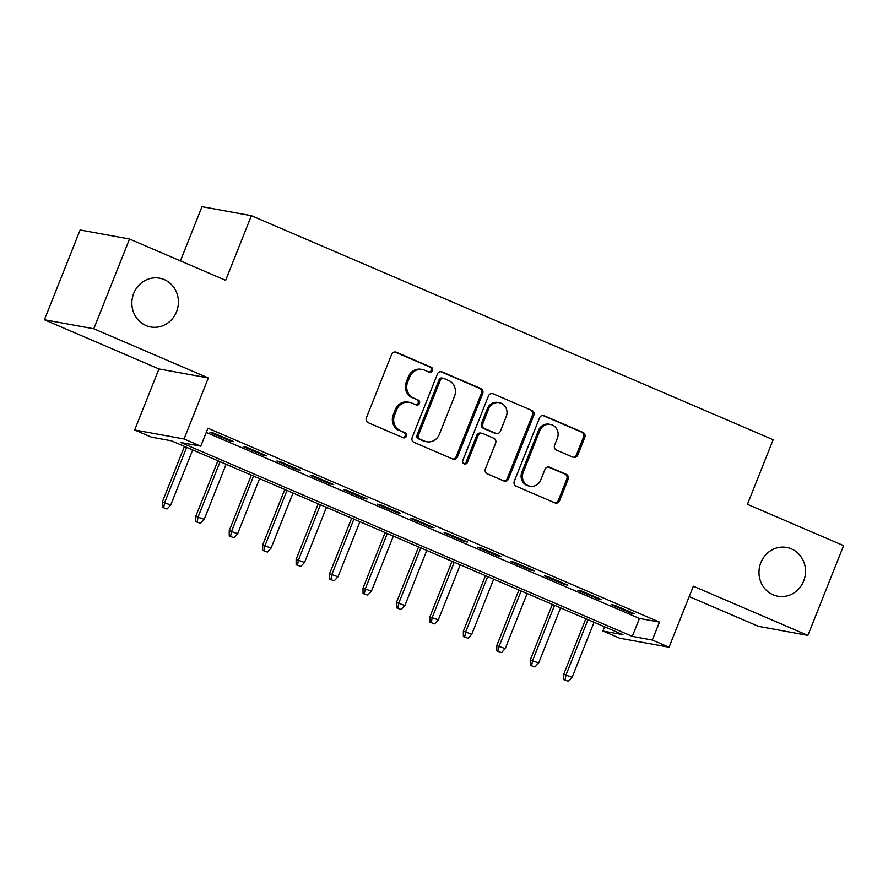<?xml version="1.0" encoding="UTF-8"?>
<svg xmlns="http://www.w3.org/2000/svg" width="888" height="888" viewBox="0 0 888 888"><rect width="100%" height="100%" fill="white"/><g stroke="black" fill="none" stroke-linecap="round" stroke-linejoin="round"><path stroke-width="1.33" d="M432.5 370.685A2.664 2.498 100.3 0 0 431.191 367.232L396.303 352.247A3.807 3.563 100.3 0 0 391.619 354.368L366.378 417.793A3.807 3.563 100.3 0 0 368.265 422.732L403.141 437.706A2.664 2.498 100.3 0 0 406.427 436.23A2.664 2.498 100.3 0 0 405.106 432.767L400.588 430.835A12.166 11.4 100.3 0 1 394.572 415.051L396.681 409.757A12.166 11.4 100.3 0 1 409.368 402.297A12.166 11.4 100.3 0 1 411.666 402.997L416.183 404.939A2.664 2.498 100.3 0 0 419.469 403.452A2.664 2.498 100.3 0 0 418.148 400L413.63 398.057A12.166 11.4 100.3 0 1 407.614 382.273L409.723 376.989A12.166 11.4 100.3 0 1 422.411 369.53A12.166 11.4 100.3 0 1 424.708 370.229L429.226 372.161A2.664 2.498 100.3 0 0 432.5 370.685M429.071 372.094A2.664 2.498 100.3 0 0 429.859 366.988L394.971 352.003A3.807 3.563 100.3 0 0 394.905 351.981M402.986 437.64A2.664 2.498 100.3 0 0 403.774 432.534L400.588 430.835M416.028 404.861A2.664 2.498 100.3 0 0 416.816 399.755L413.63 398.057M760.85 562.648A24.797 23.221 100.3 0 0 777.81 596.225A24.797 23.221 100.3 0 0 803.662 581.03A24.797 23.221 100.3 0 0 786.713 547.452A24.797 23.221 100.3 0 0 760.85 562.648M133.722 293.373A24.797 23.221 100.3 0 0 150.671 326.962A24.797 23.221 100.3 0 0 176.534 311.755A24.797 23.221 100.3 0 0 159.574 278.177A24.797 23.221 100.3 0 0 133.722 293.373M573.06 457.231A3.807 3.563 100.3 0 0 577.744 455.122L584.826 437.329A3.807 3.563 100.3 0 0 582.95 432.389L544.211 415.762A3.807 3.563 100.3 0 0 539.527 417.871L514.285 481.296A3.807 3.563 100.3 0 0 516.161 486.236L554.9 502.863A3.807 3.563 100.3 0 0 559.584 500.754L568.142 479.254A3.807 3.563 100.3 0 0 566.267 474.325L549.683 467.21A3.807 3.563 100.3 0 0 544.999 469.319L540.759 479.975A10.168 9.524 100.3 0 1 530.147 486.213A10.168 9.524 100.3 0 1 523.187 472.438L539.804 430.68A10.168 9.524 100.3 0 1 550.416 424.442A10.168 9.524 100.3 0 1 557.375 438.217L554.6 445.177A3.807 3.563 100.3 0 0 556.487 450.116L573.06 457.231M652.314 640.048L669.041 647.23L619.658 638.206L602.93 631.024L622.954 634.687L171.417 440.803L151.393 437.151L134.665 429.97L184.06 438.983L200.777 446.165L180.764 442.513L632.3 636.385L652.314 640.048L659.462 622.1L207.925 428.216L200.777 446.165M129.504 239.016L93.784 328.771L44.4 319.758L80.12 230.003L129.504 239.016L225.663 280.308L251.382 215.684L773.159 439.726L747.441 504.34L843.6 545.632L807.88 635.386L693.328 586.191L669.041 647.23M44.4 319.758L158.952 368.942L208.347 377.955L93.784 328.771M208.347 377.955L184.06 438.983M482.728 393.484A3.807 3.563 100.3 0 0 480.841 388.556L442.102 371.917A3.807 3.563 100.3 0 0 437.418 374.026L412.176 437.462A3.807 3.563 100.3 0 0 414.063 442.391L452.802 459.029A3.807 3.563 100.3 0 0 457.487 456.909L482.728 393.484L481.396 393.24A3.807 3.563 100.3 0 0 479.509 388.311L440.77 371.672A3.807 3.563 100.3 0 0 440.703 371.65M493.162 393.839L531.901 410.467A3.807 3.563 100.3 0 1 533.777 415.406L508.535 478.832A3.807 3.563 100.3 0 1 503.851 480.952L487.268 473.826A3.807 3.563 100.3 0 1 485.392 468.897L495.626 443.168A3.807 3.563 100.3 0 0 493.75 438.239L482.75 433.511A3.807 3.563 100.3 0 0 478.066 435.631L467.41 462.415A2.664 2.498 100.3 0 1 464.635 464.047A2.664 2.498 100.3 0 1 462.815 460.439L488.467 395.948A3.807 3.563 100.3 0 1 493.162 393.839L531.901 410.467M689.188 596.603L758.496 626.362L807.88 635.386M233.366 441.525L213.298 432.911L209.957 432.301L230.025 440.925L233.366 441.525M266.811 455.888L246.742 447.275L243.412 446.664L263.481 455.278L266.811 455.888M300.255 470.252L280.186 461.638L276.856 461.027L296.925 469.641L300.255 470.252M333.71 484.615L313.642 476.001L310.301 475.391L330.369 484.004L333.71 484.615M367.155 498.978L347.086 490.354L343.745 489.754L363.814 498.368L367.155 498.978M400.599 513.331L380.53 504.717L377.2 504.107L397.269 512.731L400.599 513.331M434.043 527.694L413.986 519.08L410.645 518.47L430.713 527.084L434.043 527.694M467.499 542.057L447.43 533.444L444.089 532.833L464.158 541.447L467.499 542.057M500.943 556.421L480.874 547.807L477.533 547.197L497.602 555.81L500.943 556.421M534.387 570.784L514.319 562.16L510.989 561.56L531.057 570.174L534.387 570.784M567.843 585.148L547.774 576.523L544.433 575.912L564.502 584.537L567.843 585.148M601.287 599.5L581.218 590.886L577.877 590.276L597.946 598.889L601.287 599.5M206.238 432.434L639.438 618.437L659.462 622.1M611.333 604.639L631.39 613.253L634.731 613.863L614.663 605.25L611.333 604.639M251.382 215.684L201.987 206.671L180.419 260.883M604.617 626.806L602.93 631.024M158.952 368.942L134.665 429.97M639.438 618.437L632.3 636.385M230.025 440.925L230.303 440.215M263.481 455.278L263.758 454.578M296.925 469.641L297.203 468.942M330.369 484.004L330.647 483.305M363.814 498.368L364.102 497.657M397.269 512.731L397.547 512.021M430.713 527.084L430.991 526.384M464.158 541.447L464.435 540.748M497.602 555.81L497.891 555.111M531.057 570.174L531.335 569.463M564.502 584.537L564.779 583.827M597.946 598.889L598.223 598.19M631.39 613.253L631.679 612.554M422.411 369.53L421.079 369.286A12.166 11.4 100.3 0 0 408.38 376.745L409.723 376.989M412.298 397.824A12.166 11.4 100.3 0 1 406.282 382.029L408.38 376.745M409.368 402.297L408.036 402.053A12.166 11.4 100.3 0 0 395.338 409.512L396.681 409.757M399.256 430.591A12.166 11.4 100.3 0 1 393.24 414.807L395.338 409.512M452.869 459.052A3.807 3.563 100.3 0 0 456.155 456.665L481.396 393.24M443.756 378.399A2.664 2.498 100.3 0 0 440.47 379.875L418.315 435.553A2.664 2.498 100.3 0 0 419.636 439.005L424.397 441.059A12.166 11.4 100.3 0 0 426.695 441.747A12.166 11.4 100.3 0 0 439.382 434.288L454.534 396.237A12.166 11.4 100.3 0 0 448.518 380.441L443.756 378.399M443.245 378.244L441.913 377.999A2.664 2.498 100.3 0 0 439.138 379.642L440.47 379.875M426.695 441.747L425.363 441.503A12.166 11.4 100.3 0 1 423.054 440.814L418.304 438.761A2.664 2.498 100.3 0 1 416.983 435.309L439.138 379.642M503.918 480.974A3.807 3.563 100.3 0 0 507.203 478.588L532.445 415.162A3.807 3.563 100.3 0 0 530.558 410.223M482.029 433.3L480.697 433.055A3.807 3.563 100.3 0 0 476.734 435.386L466.067 462.171L467.41 462.415M463.98 463.825A2.664 2.498 100.3 0 0 466.067 462.171M506.249 416.483A10.168 9.524 100.3 0 0 499.3 402.697A10.168 9.524 100.3 0 0 488.689 408.935L482.828 423.643A3.807 3.563 100.3 0 0 484.715 428.582L495.715 433.3A3.807 3.563 100.3 0 0 500.399 431.191L506.249 416.483M499.3 402.697L497.957 402.453A10.168 9.524 100.3 0 0 487.346 408.691L488.689 408.935M496.425 433.522L495.093 433.277A3.807 3.563 100.3 0 1 494.372 433.055L483.372 428.338A3.807 3.563 100.3 0 1 481.496 423.41L487.346 408.691M550.416 424.442L549.084 424.198A10.168 9.524 100.3 0 0 538.472 430.436L539.804 430.68M530.147 486.213L528.815 485.969A10.168 9.524 100.3 0 1 521.855 472.194L538.472 430.436M554.967 502.897A3.807 3.563 100.3 0 0 558.252 500.51L566.81 479.009A3.807 3.563 100.3 0 0 564.923 474.081L548.351 466.966A3.807 3.563 100.3 0 0 548.284 466.933M573.126 457.265A3.807 3.563 100.3 0 0 576.412 454.878L583.494 437.085A3.807 3.563 100.3 0 0 581.618 432.145L542.879 415.517A3.807 3.563 100.3 0 0 542.812 415.484M162.338 507.314L167.022 508.991L162.338 507.314L162.326 501.975L170.751 504.995L192.663 449.927M163.681 507.559L164.724 502.408L186.647 447.341M162.326 501.975L184.438 446.398M170.751 504.995L167.022 508.991M195.793 521.667L200.466 523.354L195.793 521.667L195.771 516.328L204.196 519.358L226.107 464.291M197.125 521.911L198.179 516.772L220.091 461.705M195.771 516.328L217.893 460.761M204.196 519.358L200.466 523.354M229.237 536.03L233.91 537.717L229.237 536.03L229.226 530.691L237.64 533.721L259.562 478.654M230.569 536.274L231.624 531.135L253.535 476.068M229.226 530.691L251.337 475.124M237.64 533.721L233.91 537.717M262.682 550.394L267.366 552.07L262.682 550.394L262.67 545.054L271.095 548.085L293.007 493.018M264.014 550.638L265.068 545.498L286.979 490.431M262.67 545.054L284.782 489.488M271.095 548.085L267.366 552.07M296.126 564.757L300.81 566.433L296.126 564.757L296.115 559.418L304.54 562.437L326.451 507.37M297.469 565.001L298.523 559.851L320.435 504.795M296.115 559.418L318.226 503.84M304.54 562.437L300.81 566.433M329.581 579.12L334.254 580.796L329.581 579.12L329.559 573.781L337.984 576.8L359.895 521.733M330.913 579.365L331.968 574.214L353.879 519.147M329.559 573.781L351.681 518.204M337.984 576.8L334.254 580.796M363.026 593.484L367.71 595.16L363.026 593.484L363.014 588.145L371.428 591.164L393.351 536.097M364.358 593.717L365.412 588.578L387.323 533.51M363.014 588.145L385.126 532.567M371.428 591.164L367.71 595.16M396.47 607.836L401.154 609.523L396.47 607.836L396.459 602.497L404.884 605.527L426.795 550.46M397.802 608.08L398.856 602.941L420.779 547.874M396.459 602.497L418.57 546.93M404.884 605.527L401.154 609.523M429.925 622.199L434.598 623.875L429.925 622.199L429.903 616.86L438.328 619.891L460.239 564.824M431.257 622.444L432.312 617.304L454.223 562.237M429.903 616.86L452.025 561.294M438.328 619.891L434.598 623.875M463.37 636.563L468.043 638.239L463.37 636.563L463.347 631.224L471.772 634.243L493.684 579.176M464.702 636.807L465.756 631.657L487.667 576.601M463.347 631.224L485.47 575.646M471.772 634.243L468.043 638.239M496.814 650.926L501.498 652.602L496.814 650.926L496.803 645.587L505.228 648.606L527.139 593.539M498.146 651.17L499.2 646.02L521.112 590.953M496.803 645.587L518.914 590.009M505.228 648.606L501.498 652.602M530.258 665.29L534.942 666.966L530.258 665.29L530.247 659.951L538.672 662.97L560.583 607.903M531.601 665.534L532.645 660.383L554.567 605.316M530.247 659.951L552.358 604.373M538.672 662.97L534.942 666.966M563.714 679.642L568.387 681.329L563.714 679.642L563.691 674.303L572.116 677.333L594.028 622.266M565.046 679.886L566.1 674.747L588.011 619.68M563.691 674.303L585.814 618.736M572.116 677.333L568.387 681.329M429.859 366.988L431.191 367.232M403.774 432.534L405.106 432.767M416.816 399.755L418.148 400M406.282 382.029L407.614 382.273M393.24 414.807L394.572 415.051M394.971 352.003L396.303 352.247M456.155 456.665L457.487 456.909M440.77 371.672L442.102 371.917M479.509 388.311L480.841 388.556M416.983 435.309L418.315 435.553M418.304 438.761L419.636 439.005M423.054 440.814L424.397 441.059M532.445 415.162L533.777 415.406M507.203 478.588L508.535 478.832M476.734 435.386L478.066 435.631M481.496 423.41L482.828 423.643M483.372 428.338L484.715 428.582M494.372 433.055L495.715 433.3M521.855 472.194L523.187 472.438M548.351 466.966L549.683 467.21M564.923 474.081L566.267 474.325M566.81 479.009L568.142 479.254M558.252 500.51L559.584 500.754M542.879 415.517L544.211 415.762M581.618 432.145L582.95 432.389M583.494 437.085L584.826 437.329M576.412 454.878L577.744 455.122"/></g></svg>
